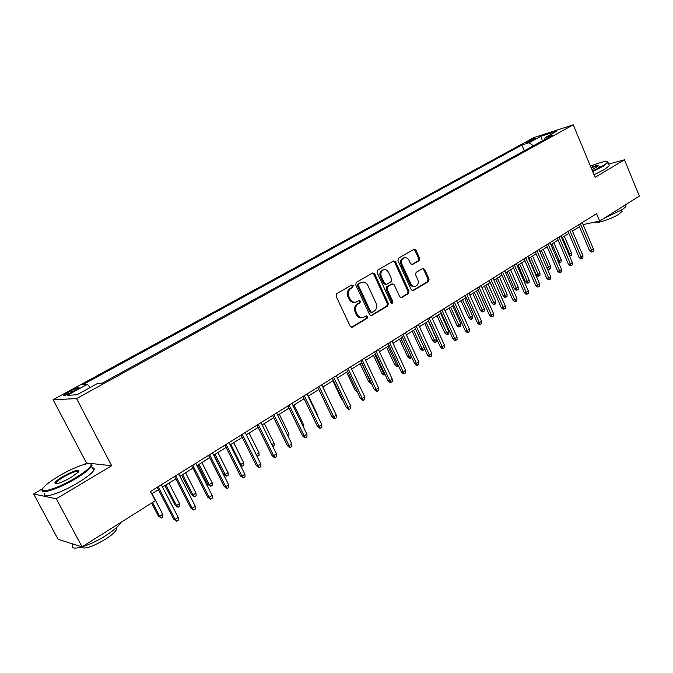<?xml version="1.0" encoding="UTF-8"?>
<svg xmlns="http://www.w3.org/2000/svg" width="673" height="673" viewBox="0 0 673 673"><rect width="100%" height="100%" fill="white"/><g stroke="black" fill="none" stroke-linecap="round" stroke-linejoin="round"><path stroke-width="1.01" d="M353.207 285.63L351.685 285.024L336.685 293.638L336.046 296.137L350.212 326.321L352.156 327.263L367.18 318.287L367.609 316.554L366.263 315.889L363.445 317.471C360.837 318.169 358.785 317.16 357.279 314.442L356.11 311.944C354.873 308.554 355.529 305.904 358.086 303.986L359.996 302.867L360.425 301.134L359.062 300.469L356.32 301.984C353.67 302.724 351.567 301.706 350.036 298.93L348.858 296.423C347.613 293.016 348.278 290.366 350.852 288.473L352.778 287.363L353.207 285.63M355.016 302.261C352.475 302.783 350.49 301.723 349.06 299.098L347.891 296.591C346.645 293.192 347.31 290.543 349.876 288.658L351.802 287.548L352.231 285.823L351.491 285.133M351.365 327.314L366.196 318.43L366.617 316.697L365.969 316.049M362.082 317.732C359.609 318.186 357.683 317.143 356.303 314.585L355.134 312.095C353.897 308.705 354.553 306.064 357.111 304.154L359.02 303.027L359.449 301.294L358.751 300.629M527.901 141.423L526.488 142.365C527.321 142.55 529.988 141.532 534.488 139.294L535.893 138.36C535.043 138.184 532.377 139.202 527.901 141.423M403.026 258.104L404.036 257.885C406.156 257.279 407.838 258.121 409.075 260.426L410.53 263.631L412.389 264.573L419.111 260.678L419.666 258.314L415.981 250.154L414.105 249.203L398.5 258.146L397.928 260.535L411.27 289.794L413.096 290.728L428.533 281.499L429.08 279.127L424.655 269.343L422.829 268.401L416.124 272.329L415.561 274.71L417.782 279.589C418.816 282.694 418.126 284.906 415.721 286.235C413.659 286.799 412.027 285.958 410.824 283.728L402.059 264.489C401.024 261.435 401.68 259.231 404.036 257.885L403.026 258.104C400.671 259.45 400.014 261.646 401.049 264.699L402.059 264.489M595.1 177.319L624.46 159.804L639.35 196.079L599.643 221.072L596.539 213.678L150.5 491.475L155.303 500.737L82.047 546.846L56.28 498.786L111.676 465.733L76.562 398.609L573.236 124.833L595.1 177.319M374.71 273.894L372.758 272.944L356.32 282.357L355.706 284.83L369.612 314.712L371.513 315.654L387.766 305.937L388.355 303.498L374.71 273.894L373.717 274.096L372.497 273.078M377.688 270.1L393.528 260.998L395.606 261.873L408.982 291.157L408.41 293.563L401.545 297.651L399.695 296.717L394.235 284.814L392.157 283.964L387.673 286.597L387.084 289.028L392.805 301.462L392.241 303.245L390.929 302.581L377.09 272.531L377.688 270.1M71.187 392.494L79.069 387.749C79.187 386.908 76.604 387.841 71.321 390.55L63.413 395.303C63.27 396.17 65.861 395.228 71.187 392.494M76.562 398.609L53.108 399.712L533.798 137.637L573.236 124.833M524.309 150.794L521.853 145.04L82.796 384.678L87.313 384.317L90.182 387.505M521.853 145.04L529.062 142.735L540.823 136.299L556.983 131.067L545.13 137.578L552.735 135.138L102.321 383.114L97.476 383.501L76.932 394.782L67.165 395.337L87.313 384.317M42.803 488.632L33.65 494.007L56.28 498.786M33.65 494.007L58.097 539.309L82.047 546.846M624.46 159.804L608.67 164.077M111.676 465.733L86.472 462.982L83.839 464.53M86.472 462.982L53.108 399.712M583.079 224.58L599.643 221.072M151.745 493.873L158.433 489.692M162.572 487.109L175.83 478.831M179.943 476.257L192.899 468.164M197.004 465.607L209.656 457.699M213.736 455.15L226.111 447.427M230.174 444.887L242.263 437.341M246.318 434.808L258.138 427.431M262.167 424.915L273.718 417.697M277.73 415.191L289.028 408.132M293.024 405.634L304.078 398.736M308.057 396.254L318.859 389.507L327.667 407.863M322.821 387.025L333.396 380.43M337.341 377.965L347.68 371.504M351.609 369.056L361.721 362.739M365.632 360.291L375.534 354.107M379.429 351.676L389.12 345.628M392.998 343.205L402.479 337.282M406.341 334.876L415.62 329.08M419.464 326.674L428.55 321.004M432.377 318.615L441.269 313.054M445.08 310.682L453.787 305.239M457.581 302.867L466.111 297.542M469.889 295.186L478.242 289.97M482.003 287.623L490.188 282.509M493.932 280.17L501.94 275.164M505.667 272.843L513.524 267.938M517.234 265.616L524.923 260.813M528.616 258.508L536.154 253.805M539.83 251.509L547.216 246.89M550.876 244.602L558.119 240.084M561.762 237.813L568.853 233.38M572.487 231.117L579.436 226.767M545.13 137.578L544.65 139.589M533.462 145.755L529.062 142.735M540.823 136.299L542.421 140.817M370.739 315.704L386.765 306.097L387.354 303.658L373.717 274.096M358.936 283.813L358.507 285.545L370.688 311.75L372.026 312.407L374.171 311.145C376.67 309.244 377.309 306.619 376.089 303.271L367.82 285.419C366.289 282.635 364.194 281.617 361.536 282.374L357.96 284.006L357.531 285.731L358.507 285.545M371.656 312.465L369.696 311.902L357.531 285.731M361.788 282.281L360.947 282.66M357.96 284.006L359.971 282.853M400.788 297.693L407.392 293.739L407.956 291.333L394.597 262.091L393.402 261.074M391.795 283.972L386.672 286.782L386.083 289.213L391.795 301.622L392.805 301.462M391.543 303.212L391.795 301.622M388.548 272.414C387.286 270.1 385.579 269.25 383.408 269.873C380.985 271.244 380.304 273.482 381.355 276.586L384.519 283.451L386.613 284.309L391.106 281.676L391.686 279.253L388.548 272.414M383.475 269.848L382.407 270.075C379.984 271.455 379.303 273.684 380.363 276.78L381.355 276.586M385.966 284.486L383.517 283.636L380.363 276.78M411.674 264.624L418.084 260.888L418.64 258.533L414.955 250.381L413.786 249.372M414.627 286.446C412.591 286.959 410.984 286.109 409.807 283.913L401.049 264.699M412.347 290.761L427.498 281.684L428.045 279.32L423.628 269.545L422.526 268.561M162.74 514.323L162.933 516.957L161.242 518.042L158.348 515.998L159.686 516.267L162.74 514.323L152.039 493.688M161.242 518.042L159.686 516.267L152.527 502.487M158.348 515.998L151.627 503.059M157.204 487.302L173.634 519.085L175.056 519.371L158.172 486.697M178.177 517.36L178.379 520.078L176.646 521.196L175.056 519.371L178.177 517.36L161.335 484.728M176.646 521.196L173.634 519.085M59.308 475.819C51.939 480.177 46.807 483.929 43.93 487.059C36.443 494.907 56.431 489.313 74.939 478.166C84.453 472.412 89.846 468.088 91.107 465.194C93.059 460.391 74.955 466.524 59.308 475.819M90.628 463.79L91.991 465.464L91.528 466.397C89.374 469.485 84.016 473.607 75.443 478.764C58.391 489.035 38.874 495.278 42.517 489.464M63.102 476.391C74.535 470.292 79.633 468.837 78.421 472.042L70.917 477.561C61.016 482.978 55.657 484.779 54.824 482.978C55.539 481.456 58.299 479.26 63.102 476.391M78.8 471.546C77.176 470.461 72.104 472.269 63.59 476.972C59.569 479.369 57.02 481.313 55.943 482.802L55.8 483.828M120.955 522.357C119.037 525.891 113.93 530.324 105.636 535.666C88.457 546.745 68.402 552.096 72.726 544.667M116.479 527.64L116.488 529.558C115.125 532.141 111.44 535.371 105.434 539.258C92.294 546.905 84.31 549.521 81.5 547.09M92.277 467.811C94.262 467.895 94.733 468.795 93.698 470.503C91.562 473.624 86.22 477.771 77.664 482.953C60.04 493.62 40.153 499.677 44.998 493.082M592.484 171.035L602.705 165.869C605.809 164.019 607.391 162.715 607.458 161.949C606.474 160.687 600.804 162.092 590.457 166.181M607.349 161.671L608.013 162.496L603.218 166.223L592.694 171.539M590.961 167.392C596.219 165.44 598.625 164.986 598.179 166.046L591.954 169.764M598.019 166.231C597.372 165.852 595.092 166.408 591.172 167.88M625.604 205.046L625.999 205.997C625.646 206.973 624.115 208.327 621.389 210.06L604.304 218.136M621.844 210.573L622.138 211.272L618.807 214.224C611.656 218.91 595.899 224.101 595.529 221.947M609.015 164.927L609.334 165.684L604.556 169.436L594.032 174.761M598.331 167.232L604.64 165.348M179.498 503.606L179.683 506.231L178.025 507.291L175.131 505.28L176.503 505.524L179.498 503.606L168.957 483.121M178.025 507.291L176.503 505.524L165.937 485.006M175.131 505.28L164.986 485.603M195.961 493.082L196.137 495.69L194.505 496.733L191.612 494.756L193.016 494.966L195.961 493.082L185.571 472.749M194.505 496.733L193.016 494.966L182.602 474.6M191.612 494.756L181.617 475.214M212.13 482.751L212.289 485.334L210.691 486.36L207.806 484.417L209.236 484.594L212.13 482.751L201.892 462.553M210.691 486.36L209.236 484.594L198.972 464.378M207.806 484.417L197.955 465.018M228.012 472.597L228.164 475.163L226.591 476.173L223.714 474.255L225.177 474.406L228.012 472.597L217.926 452.542M226.591 476.173L225.177 474.406L215.057 454.334M223.714 474.255L213.997 454.99M174.618 476.459L190.796 508.006L192.259 508.258L175.628 475.828M195.321 506.281L195.498 508.981L193.799 510.084L192.259 508.258L195.321 506.281L178.732 473.893M193.799 510.084L190.796 508.006M191.704 465.817L207.646 497.128L209.135 497.355L192.756 465.161M212.138 495.412L212.315 498.096L210.641 499.173L209.135 497.355L212.138 495.412L195.809 463.26M210.641 499.173L207.646 497.128M208.479 455.369L224.185 486.453L225.707 486.646L209.572 454.687M228.66 484.737L228.812 487.403L227.18 488.463L225.707 486.646L228.66 484.737L212.567 452.82M227.18 488.463L224.185 486.453M224.95 445.114L240.421 475.971L241.977 476.131L226.078 444.407M244.871 474.255L245.014 476.905L243.407 477.948L241.977 476.131L244.871 474.255L229.022 442.573M243.407 477.948L240.421 475.971M239.899 464.328L240.833 464.404L243.618 462.62L233.674 442.708M243.618 462.62L243.761 465.178L242.213 466.162L240.833 464.404L230.856 444.466M242.213 466.162L240.311 465.144M241.119 435.036L256.371 465.674L257.952 465.809L242.288 434.312M260.796 463.966L260.931 466.599L259.349 467.626L257.952 465.809L260.796 463.966L245.174 432.512M259.349 467.626L256.371 465.674M256.127 454.561L258.954 452.811L249.145 433.042M258.954 452.811L259.088 455.352L257.566 456.328L256.211 454.569L246.385 434.766M257.566 456.328L256.985 456.286M257.002 425.143L272.027 455.562L273.642 455.663L258.205 424.402M276.435 453.863L276.561 456.471L275.005 457.48L273.642 455.663L276.435 453.863L261.04 422.636M275.005 457.48L274.113 457.421L272.027 455.562M271.858 444.567L274.029 443.179L264.354 423.544M274.029 443.179L274.147 445.703L272.834 446.544M272.607 415.426L287.413 445.627L289.054 445.703L273.844 414.661M291.804 443.928L291.914 446.527L290.391 447.511L289.054 445.703L291.804 443.928L276.628 412.928M290.391 447.511L289.474 447.469L287.413 445.627M287.287 434.708L288.843 433.706L279.312 414.206M288.843 433.706L288.961 436.213L288.246 436.668M287.935 405.886L302.539 435.868L304.196 435.919L289.197 405.096M306.896 434.178L306.997 436.752L305.5 437.728L304.196 435.919L306.896 434.178L291.939 403.388M305.5 437.728L304.575 437.694L302.539 435.868M302.446 425.016L303.414 424.394L294.008 405.028M303.414 424.394L303.388 426.968M302.993 396.506L317.387 426.278L319.078 426.303L304.289 395.699M321.728 424.587L321.82 427.153L320.348 428.104L319.078 426.303L321.728 424.587L306.981 394.025M320.348 428.104L319.414 428.087L317.387 426.278M317.336 415.493L317.74 415.233L308.461 396.002M317.74 415.233L317.782 416.41M317.799 387.286L331.991 416.856L333.699 416.848L319.12 386.462M336.307 415.165L336.391 417.714L334.944 418.648L333.699 416.848L336.307 415.165L321.761 384.813M334.944 418.648L333.993 418.648L331.991 416.856M332.344 378.226L346.343 407.586L348.076 407.56L333.699 377.385M350.633 405.903L350.709 408.435L349.287 409.361L348.076 407.56L350.633 405.903L336.29 375.761M349.287 409.361L348.328 409.369L346.343 407.586M342.784 400.124L341.548 399.005L332.849 380.767M341.548 399.005L342.246 398.988M346.645 369.317L360.45 398.475L362.209 398.424L348.025 368.459M364.724 396.801L364.791 399.316L363.395 400.225L362.209 398.424L364.724 396.801L350.574 366.869M363.395 400.225L362.419 400.25L360.45 398.475M360.703 360.56L374.323 389.524L376.098 389.448L362.108 359.685M378.579 387.85L378.63 390.348L377.259 391.24L376.098 389.448L378.579 387.85L364.615 358.12M377.259 391.24L376.266 391.274L374.323 389.524M374.524 351.954L387.968 380.716L389.76 380.624L375.955 351.062M392.199 379.05L392.241 381.532L390.895 382.407L389.76 380.624L392.199 379.05L378.428 349.523M390.895 382.407L389.894 382.457L387.968 380.716M357.38 391.989L355.193 390.29L346.612 372.177M355.193 390.29L356.547 390.231M371.429 383.366L370.503 383.408L368.619 381.709L370.318 381.625L361.502 362.873M371.387 383.265L370.545 381.482M368.619 381.709L360.148 363.714M385.116 374.6L383.694 374.954L381.835 373.271L383.551 373.162L374.844 354.545M384.653 374.903L383.551 373.162L384.233 372.724M381.835 373.271L373.473 355.394M388.119 343.482L401.386 372.051L403.194 371.933L389.574 342.582M405.592 370.386L405.634 372.859L404.305 373.717L403.194 371.933L405.592 370.386L392.006 341.068M404.305 373.717L403.295 373.784L401.386 372.051M398.567 365.986L396.683 366.642L394.841 364.968L396.574 364.842L387.976 346.343M397.65 366.575L396.574 364.842L397.701 364.118M394.841 364.968L386.58 347.209M401.495 335.154L414.585 363.529L416.41 363.395L402.967 334.237M418.774 361.872L418.799 364.329L417.496 365.178L416.41 363.395L418.774 361.872L405.356 332.748M417.496 365.178L416.478 365.246L414.585 363.529M411.699 357.279L409.462 358.457L407.636 356.791L409.386 356.648L400.898 338.267M410.437 358.373L409.386 356.648L410.951 355.655M407.636 356.791L399.484 339.15M414.652 326.96L427.565 355.142L429.416 354.991L416.15 326.026M431.73 353.493L431.755 355.933L430.468 356.766L429.416 354.991L431.73 353.493L418.497 324.563M430.468 356.766L429.441 356.85L427.565 355.142M424.259 347.924L424.276 349.506L423.031 350.313L422.047 350.397L420.238 348.749L422.005 348.589L413.617 330.325M423.031 350.313L422.005 348.589L423.982 347.318M420.238 348.749L412.187 331.225M427.591 318.901L440.344 346.898L442.211 346.73L429.113 317.959M444.491 345.249L444.5 347.68L443.238 348.496L442.211 346.73L444.491 345.249L431.418 316.52M443.238 348.496L442.203 348.589L440.344 346.898M436.634 339.234L436.651 341.581L435.423 342.372L434.43 342.464L432.638 340.832L434.421 340.647L436.634 339.234L428.373 321.114M435.423 342.372L426.144 322.502M432.638 340.832L424.688 323.41M440.327 310.968L452.921 338.78L454.797 338.595L441.867 310.009M457.043 337.139L457.051 339.554L455.806 340.361L454.797 338.595L457.043 337.139L444.138 308.596M455.806 340.361L454.755 340.462L452.921 338.78M448.824 331.444L448.841 333.774L447.629 334.548L446.628 334.658L444.845 333.034L446.645 332.832L448.824 331.444L440.672 313.433M447.629 334.548L438.468 314.804M444.845 333.034L436.996 315.73M452.862 303.17L465.287 330.796L467.18 330.586L454.418 302.194M469.392 329.156L469.392 331.553L468.164 332.344L467.18 330.586L469.392 329.156L456.656 300.797M468.164 332.344L467.112 332.462L465.287 330.796M460.828 323.763L460.837 326.085L459.642 326.851L458.633 326.969L456.874 325.353L458.683 325.143L460.828 323.763L452.778 305.87M459.642 326.851L450.607 307.225M456.874 325.353L449.118 308.158M465.194 295.481L477.468 322.931L479.378 322.704L466.768 294.505M481.548 321.299L481.548 323.679L480.337 324.462L479.378 322.704L481.548 321.299L468.972 293.125M480.337 324.462L479.277 324.588L477.468 322.931M472.648 316.209L472.648 318.514L471.479 319.263L470.461 319.389L468.711 317.791L470.536 317.563L472.648 316.209L464.69 298.433M471.479 319.263L462.561 299.763M468.711 317.791L461.055 300.705M477.334 287.918L489.456 315.191L491.383 314.947L478.932 286.925M493.519 313.568L493.511 315.931L492.316 316.705L491.383 314.947L493.519 313.568L481.094 285.579M492.316 316.705L491.248 316.832L489.456 315.191M484.299 308.764L484.291 311.061L483.13 311.801L482.112 311.936L480.379 310.337L482.213 310.093L484.299 308.764L476.434 291.098M483.13 311.801L474.33 292.41M480.379 310.337L472.808 293.361M495.765 301.437L495.749 303.716L494.613 304.44L493.587 304.583L491.862 303.001L493.713 302.749L495.765 301.437L487.992 283.88M494.613 304.44L485.931 285.167M491.862 303.001L484.383 286.134M507.063 294.21L507.047 296.473L505.928 297.197L504.893 297.348L503.185 295.775L505.044 295.506L507.063 294.21L499.391 276.763M505.928 297.197L497.347 278.033M503.185 295.775L495.791 279.009M489.288 280.481L501.259 307.569L503.194 307.309L490.903 279.472M505.305 305.954L505.28 308.301L504.111 309.058L503.194 307.309L505.305 305.954L493.031 278.142M504.111 309.058L503.042 309.201L501.259 307.569M501.057 273.145L512.885 300.065L514.828 299.796L502.681 272.136M516.906 298.45L516.881 300.789L515.728 301.538L514.828 299.796L516.906 298.45L504.784 270.824M515.728 301.538L514.652 301.689L512.885 300.065M512.641 265.928L524.334 292.679L526.286 292.385L514.29 264.91M528.33 291.064L528.297 293.394L527.169 294.126L526.286 292.385L528.33 291.064L516.359 263.614M527.169 294.126L526.076 294.286L524.334 292.679M518.202 287.093L518.176 289.348L517.066 290.055L516.023 290.214L514.332 288.658L516.208 288.364L518.202 287.093L510.614 269.755M517.066 290.055L508.603 271.009M514.332 288.658L507.03 271.993M524.057 258.819L535.607 285.394L537.576 285.1L525.714 257.784M539.586 283.796L539.544 286.109L538.434 286.833L537.576 285.1L539.586 283.796L527.758 256.522M538.434 286.833L537.34 286.992L535.607 285.394M529.163 280.086L529.138 282.324L528.044 283.022L527.001 283.182L525.319 281.634L527.203 281.339L529.163 280.086L521.668 262.849M528.044 283.022L519.691 264.085M525.319 281.634L518.101 265.078M535.296 251.82L546.712 278.227L548.688 277.915L536.97 250.777M550.665 276.628L550.623 278.933L549.53 279.64L548.688 277.915L550.665 276.628L538.98 249.532M549.53 279.64L548.428 279.817L546.712 278.227M539.982 273.171L539.939 275.4L538.871 276.09L537.82 276.258L536.154 274.719L538.047 274.407L539.982 273.171L532.562 256.043M538.871 276.09L530.618 257.263M536.154 274.719L529.012 258.264M546.375 244.922L557.648 271.169L559.633 270.84L548.058 243.87M561.585 269.579L561.543 271.858L560.458 272.565L559.633 270.84L561.585 269.579L550.034 242.642M560.458 272.565L559.356 272.742L557.648 271.169M546.897 267.896L550.632 266.365L543.304 249.338M550.632 266.365L550.59 268.577L549.53 269.25L541.378 250.541M549.53 269.25L548.478 269.436L546.956 268.031M557.278 238.133L568.424 264.211L570.418 263.866L558.977 237.073M572.344 262.621L572.294 264.893L571.226 265.583L570.418 263.866L572.344 262.621L560.929 235.861M571.226 265.583L570.115 265.776L568.424 264.211M557.942 261.082L561.131 259.652L553.887 242.726M561.131 259.652L561.089 261.847L560.045 262.52L551.995 243.912M560.045 262.52L558.413 262.176M568.029 231.436L579.041 257.355L581.051 257.002L569.745 230.368M582.944 255.774L582.885 258.028L581.834 258.71L581.051 257.002L582.944 255.774L571.663 229.173M581.834 258.71L580.723 258.903L579.041 257.355M568.82 254.36L571.486 253.031L564.319 236.215M571.486 253.031L571.436 255.218L570.41 255.883L562.451 237.376M570.41 255.883L569.535 256.034M578.62 224.841L589.506 250.6L591.525 250.23L580.345 223.764M593.393 249.018L593.325 251.265L592.29 251.938L591.525 250.23L593.393 249.018L582.238 222.586M592.29 251.938L591.172 252.139L589.506 250.6M68.032 394.092L67.317 392.738M72.078 392.006L71.321 390.55M349.876 288.658L350.852 288.473M347.891 296.591L348.858 296.423M349.06 299.098L350.036 298.93M359.02 303.027L359.996 302.867M357.111 304.154L358.086 303.986M355.134 312.095L356.11 311.944M356.303 314.585L357.279 314.442M366.196 318.43L367.18 318.287M351.424 327.28L352.4 327.145M351.802 287.548L352.778 287.363M387.354 303.658L388.355 303.498M386.765 306.097L387.766 305.937M370.756 315.687L371.748 315.544M369.696 311.902L370.688 311.75M394.597 262.091L395.606 261.873M407.956 291.333L408.982 291.157M407.392 293.739L408.41 293.563M400.83 297.702L401.764 297.55M391.148 284.149L392.157 283.964M386.672 286.782L387.673 286.597M386.083 289.213L387.084 289.028M383.517 283.636L384.519 283.451M418.084 260.888L419.111 260.678M411.792 264.649L412.566 264.489M409.807 283.913L410.824 283.728M423.628 269.545L424.655 269.343M428.045 279.32L429.08 279.127M427.498 281.684L428.533 281.499M412.414 290.778L413.306 290.627M414.955 250.381L415.981 250.154M418.64 258.533L419.666 258.314M351.575 327.339L352.156 327.263M370.983 315.738L371.513 315.654M360.56 282.567L361.536 282.374M401.074 297.727L401.545 297.651M391.35 284.056L392.351 283.871M382.407 270.075L383.408 269.873M412.65 290.803L413.096 290.728M93.698 470.503L91.528 466.397M55.943 482.802L56.465 483.778M115.798 528.246L116.488 529.558M55.716 483.248L54.824 482.978M91.107 465.194L91.991 465.464M609.334 165.684L608.013 162.496M621.583 209.942L622.138 211.272M625.999 205.997L625.503 204.802M607.458 161.949L608.089 162.193"/></g></svg>
